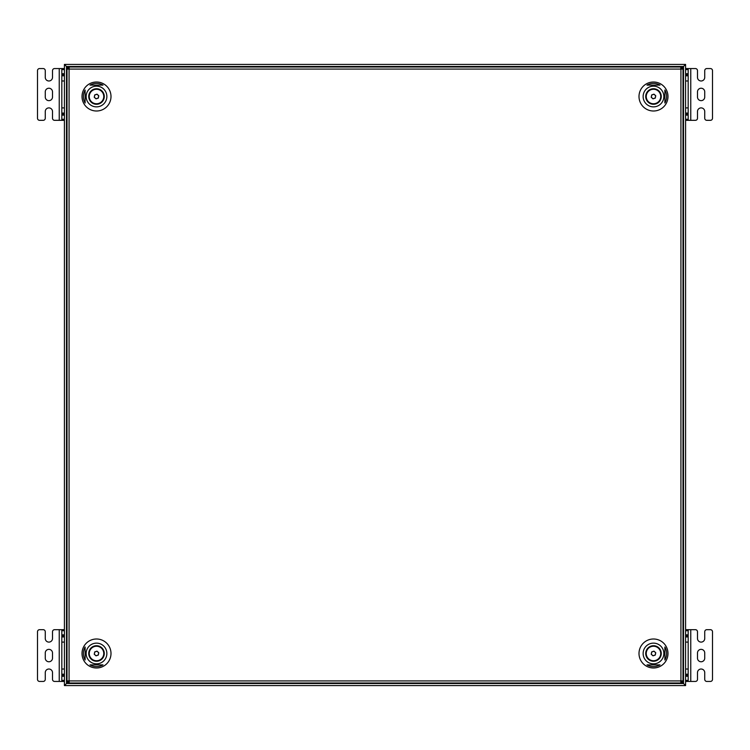 <?xml version="1.0" encoding="UTF-8"?>
<svg xmlns="http://www.w3.org/2000/svg" width="750" height="750" viewBox="0 0 750 750"><rect width="100%" height="100%" fill="white"/><g stroke="black" fill="none" stroke-linecap="round" stroke-linejoin="round"><path stroke-width="1.12" d="M66.487 683.513L64.416 685.584L64.416 64.416L66.487 66.487L64.416 64.416L685.584 64.416L685.584 685.584L683.513 683.513L685.584 685.584L64.416 685.584L66.487 683.513L66.487 66.487L67.566 67.566L66.487 66.487L683.513 66.487L682.434 67.566L685.584 64.416L683.513 66.487L683.513 683.513L682.434 682.434L683.513 683.513L66.487 683.513M69.178 69.075L68.297 68.297L69.075 69.075L67.003 69.075L67.003 680.925L69.075 680.925L68.297 681.703L69.178 680.925L69.178 682.997L680.822 682.997L680.822 680.925L681.703 681.703L680.925 680.925L680.925 69.075L69.178 69.075L69.178 67.003L680.822 67.003L680.822 69.075M680.925 69.075L681.703 68.297L680.925 69.075L682.997 69.075L682.997 680.925L680.925 680.925M684.544 685.584L685.584 685.584L684.544 684.544L685.584 685.584L685.584 684.544M684.544 64.416L685.584 64.416L685.584 65.456M65.456 64.416L64.416 64.416L65.456 65.456L64.416 64.416L64.416 65.456M65.456 685.584L64.416 685.584L64.416 684.544M111 96.506A14.494 14.494 0 0 0 96.506 82.013A14.494 14.494 0 0 0 82.013 96.506A14.494 14.494 0 0 0 96.506 111A14.494 14.494 0 0 0 111 96.506M106.866 96.506A10.35 10.35 0 0 0 96.506 86.156A10.35 10.35 0 0 0 86.156 96.506A10.35 10.35 0 0 0 96.506 106.866A10.35 10.35 0 0 0 106.866 96.506M111 653.494A14.494 14.494 0 0 0 96.506 639A14.494 14.494 0 0 0 82.013 653.494A14.494 14.494 0 0 0 96.506 667.987A14.494 14.494 0 0 0 111 653.494M86.156 653.494A10.35 10.35 0 0 1 96.506 643.134A10.35 10.35 0 0 1 106.866 653.494A10.35 10.35 0 0 1 96.506 663.844A10.35 10.35 0 0 1 86.156 653.494M639 96.506A14.494 14.494 0 0 0 653.494 111A14.494 14.494 0 0 0 667.987 96.506A14.494 14.494 0 0 0 653.494 82.013A14.494 14.494 0 0 0 639 96.506M663.844 96.506A10.35 10.35 0 0 1 653.494 106.866A10.35 10.35 0 0 1 643.134 96.506A10.35 10.35 0 0 1 653.494 86.156A10.35 10.35 0 0 1 663.844 96.506M639 653.494A14.494 14.494 0 0 0 653.494 667.987A14.494 14.494 0 0 0 667.987 653.494A14.494 14.494 0 0 0 653.494 639A14.494 14.494 0 0 0 639 653.494M643.134 653.494A10.35 10.35 0 0 0 653.494 663.844A10.35 10.35 0 0 0 663.844 653.494A10.35 10.35 0 0 0 653.494 643.134A10.35 10.35 0 0 0 643.134 653.494M68.044 680.925L68.044 681.028A1.031 1.031 0 0 0 69.075 682.059L69.075 683.1A2.072 2.072 0 0 1 67.003 681.028L67.003 680.925M68.044 69.075L68.044 68.972A1.031 1.031 0 0 1 69.075 67.941L69.075 66.9A2.072 2.072 0 0 0 67.003 68.972L67.003 69.075M681.956 680.925L681.956 681.028A1.031 1.031 0 0 1 680.925 682.059L680.925 683.1A2.072 2.072 0 0 0 682.997 681.028L682.997 680.925M681.956 69.075L681.956 68.972A1.031 1.031 0 0 0 680.925 67.941L680.925 66.9A2.072 2.072 0 0 1 682.997 68.972L682.997 69.075M79.425 682.997L69.075 683.1M680.925 683.1L670.575 682.997M79.425 67.003L69.075 66.9M680.925 66.9L670.575 67.003M103.012 85.125A13.116 13.116 0 0 0 90.009 85.125L103.012 85.125M85.125 646.987A13.116 13.116 0 0 0 85.125 659.991L85.125 646.987M85.125 90.009A13.116 13.116 0 0 0 85.125 103.012L85.125 90.009M646.987 664.875A13.116 13.116 0 0 0 659.991 664.875L646.987 664.875M90.009 664.875A13.116 13.116 0 0 0 103.012 664.875L90.009 664.875M664.875 659.991A13.116 13.116 0 0 0 664.875 646.987L664.875 659.991M664.875 103.012A13.116 13.116 0 0 0 664.875 90.009L664.875 103.012M659.991 85.125A13.116 13.116 0 0 0 646.987 85.125L659.991 85.125M701.109 100.65A3.628 3.628 0 0 1 697.491 97.031L697.491 91.856A3.628 3.628 0 0 1 701.109 88.228A3.628 3.628 0 0 1 704.738 91.856L704.738 97.031A3.628 3.628 0 0 1 701.109 100.65M690.759 120.328L695.419 120.328A2.072 2.072 0 0 0 697.491 118.256L697.491 111.525A3.628 3.628 0 0 1 701.109 107.897A3.628 3.628 0 0 1 704.738 111.525L704.738 118.256A2.072 2.072 0 0 0 706.809 120.328L710.428 120.328A2.072 2.072 0 0 0 712.5 118.256L712.5 70.631A2.072 2.072 0 0 0 710.428 68.559L706.809 68.559A2.072 2.072 0 0 0 704.738 70.631L704.738 77.362A3.628 3.628 0 0 1 701.109 80.981A3.628 3.628 0 0 1 697.491 77.362L697.491 70.631A2.072 2.072 0 0 0 695.419 68.559L688.172 68.559L688.172 120.328L690.759 120.328L690.759 68.559M688.172 120.328L685.584 120.328M685.584 68.559L688.172 68.559M685.584 114.112L688.172 114.112M688.172 74.775L685.584 74.775M688.172 107.897L685.584 107.897M685.584 80.981L688.172 80.981M97.153 98.475A2.072 2.072 0 0 0 97.894 94.969A2.072 2.072 0 0 0 94.481 96.084A2.072 2.072 0 0 0 97.153 98.475M103.603 98.016A7.247 7.247 0 0 0 98.016 89.419A7.247 7.247 0 0 0 89.419 95.006A7.247 7.247 0 0 0 95.006 103.603A7.247 7.247 0 0 0 103.603 98.016M88.913 94.903A7.762 7.762 0 0 1 98.119 88.913A7.762 7.762 0 0 1 104.109 98.119A7.762 7.762 0 0 1 94.903 104.109A7.762 7.762 0 0 1 88.913 94.903M97.003 94.172L94.734 94.912L94.237 97.247L96.019 98.85L98.288 98.109L98.784 95.766L97.003 94.172M97.153 655.462A2.072 2.072 0 0 0 97.894 651.947A2.072 2.072 0 0 0 94.481 653.062A2.072 2.072 0 0 0 97.153 655.462M103.603 654.994A7.247 7.247 0 0 0 98.016 646.397A7.247 7.247 0 0 0 89.419 651.984A7.247 7.247 0 0 0 95.006 660.581A7.247 7.247 0 0 0 103.603 654.994M88.913 651.881A7.762 7.762 0 0 1 98.119 645.891A7.762 7.762 0 0 1 104.109 655.097A7.762 7.762 0 0 1 94.903 661.087A7.762 7.762 0 0 1 88.913 651.881M97.003 651.15L94.734 651.891L94.237 654.234L96.019 655.828L98.288 655.087L98.784 652.753L97.003 651.15M654.131 98.475A2.072 2.072 0 0 0 654.872 94.969A2.072 2.072 0 0 0 651.459 96.084A2.072 2.072 0 0 0 654.131 98.475M660.581 98.016A7.247 7.247 0 0 0 654.994 89.419A7.247 7.247 0 0 0 646.397 95.006A7.247 7.247 0 0 0 651.984 103.603A7.247 7.247 0 0 0 660.581 98.016M645.891 94.903A7.762 7.762 0 0 1 655.097 88.913A7.762 7.762 0 0 1 661.087 98.119A7.762 7.762 0 0 1 651.881 104.109A7.762 7.762 0 0 1 645.891 94.903M653.981 94.172L651.712 94.912L651.216 97.247L652.997 98.85L655.266 98.109L655.763 95.766L653.981 94.172M654.131 655.462A2.072 2.072 0 0 0 654.872 651.947A2.072 2.072 0 0 0 651.459 653.062A2.072 2.072 0 0 0 654.131 655.462M660.581 654.994A7.247 7.247 0 0 0 654.994 646.397A7.247 7.247 0 0 0 646.397 651.984A7.247 7.247 0 0 0 651.984 660.581A7.247 7.247 0 0 0 660.581 654.994M645.891 651.881A7.762 7.762 0 0 1 655.097 645.891A7.762 7.762 0 0 1 661.087 655.097A7.762 7.762 0 0 1 651.881 661.087A7.762 7.762 0 0 1 645.891 651.881M653.981 651.15L651.712 651.891L651.216 654.234L652.997 655.828L655.266 655.087L655.763 652.753L653.981 651.15M701.109 661.772A3.628 3.628 0 0 1 697.491 658.153L697.491 652.978A3.628 3.628 0 0 1 701.109 649.35A3.628 3.628 0 0 1 704.738 652.978L704.738 658.153A3.628 3.628 0 0 1 701.109 661.772M690.759 681.441L695.419 681.441A2.072 2.072 0 0 0 697.491 679.369L697.491 672.647A3.628 3.628 0 0 1 701.109 669.019A3.628 3.628 0 0 1 704.738 672.647L704.738 679.369A2.072 2.072 0 0 0 706.809 681.441L710.428 681.441A2.072 2.072 0 0 0 712.5 679.369L712.5 631.753A2.072 2.072 0 0 0 710.428 629.681L706.809 629.681A2.072 2.072 0 0 0 704.738 631.753L704.738 638.475A3.628 3.628 0 0 1 701.109 642.103A3.628 3.628 0 0 1 697.491 638.475L697.491 631.753A2.072 2.072 0 0 0 695.419 629.681L688.172 629.681L688.172 681.441L690.759 681.441L690.759 629.681M688.172 681.441L685.584 681.441M685.584 629.681L688.172 629.681M685.584 675.234L688.172 675.234M688.172 635.887L685.584 635.887M688.172 669.019L685.584 669.019M685.584 642.103L688.172 642.103M48.891 88.228A3.628 3.628 0 0 1 52.509 91.856L52.509 97.031A3.628 3.628 0 0 1 48.891 100.65A3.628 3.628 0 0 1 45.263 97.031L45.263 91.856A3.628 3.628 0 0 1 48.891 88.228M59.241 68.559L54.581 68.559A2.072 2.072 0 0 0 52.509 70.631L52.509 77.362A3.628 3.628 0 0 1 48.891 80.981A3.628 3.628 0 0 1 45.263 77.362L45.263 70.631A2.072 2.072 0 0 0 43.191 68.559L39.572 68.559A2.072 2.072 0 0 0 37.5 70.631L37.5 118.256A2.072 2.072 0 0 0 39.572 120.328L43.191 120.328A2.072 2.072 0 0 0 45.263 118.256L45.263 111.525A3.628 3.628 0 0 1 48.891 107.897A3.628 3.628 0 0 1 52.509 111.525L52.509 118.256A2.072 2.072 0 0 0 54.581 120.328L61.828 120.328L61.828 68.559L59.241 68.559L59.241 120.328M61.828 68.559L64.416 68.559M64.416 120.328L61.828 120.328M64.416 74.775L61.828 74.775M61.828 114.112L64.416 114.112M61.828 80.981L64.416 80.981M64.416 107.897L61.828 107.897M48.891 649.35A3.628 3.628 0 0 1 52.509 652.978L52.509 658.153A3.628 3.628 0 0 1 48.891 661.772A3.628 3.628 0 0 1 45.263 658.153L45.263 652.978A3.628 3.628 0 0 1 48.891 649.35M59.241 629.681L54.581 629.681A2.072 2.072 0 0 0 52.509 631.753L52.509 638.475A3.628 3.628 0 0 1 48.891 642.103A3.628 3.628 0 0 1 45.263 638.475L45.263 631.753A2.072 2.072 0 0 0 43.191 629.681L39.572 629.681A2.072 2.072 0 0 0 37.5 631.753L37.5 679.369A2.072 2.072 0 0 0 39.572 681.441L43.191 681.441A2.072 2.072 0 0 0 45.263 679.369L45.263 672.647A3.628 3.628 0 0 1 48.891 669.019A3.628 3.628 0 0 1 52.509 672.647L52.509 679.369A2.072 2.072 0 0 0 54.581 681.441L61.828 681.441L61.828 629.681L59.241 629.681L59.241 681.441M61.828 629.681L64.416 629.681M64.416 681.441L61.828 681.441M64.416 635.887L61.828 635.887M61.828 675.234L64.416 675.234M61.828 642.103L64.416 642.103M64.416 669.019L61.828 669.019M69.075 69.075L69.075 680.925M69.178 680.925L680.822 680.925M688.172 115.144L685.584 115.144M685.584 119.287L688.172 119.287M688.172 69.6L685.584 69.6M685.584 73.734L688.172 73.734M685.584 113.081L688.172 113.081M688.172 75.806L685.584 75.806M688.172 676.266L685.584 676.266M685.584 680.409L688.172 680.409M688.172 630.712L685.584 630.712M685.584 634.856L688.172 634.856M685.584 674.194L688.172 674.194M688.172 636.928L685.584 636.928M61.828 73.734L64.416 73.734M64.416 69.6L61.828 69.6M61.828 119.287L64.416 119.287M64.416 115.144L61.828 115.144M64.416 75.806L61.828 75.806M61.828 113.081L64.416 113.081M61.828 634.856L64.416 634.856M64.416 630.712L61.828 630.712M61.828 680.409L64.416 680.409M64.416 676.266L61.828 676.266M64.416 636.928L61.828 636.928M61.828 674.194L64.416 674.194"/></g></svg>

